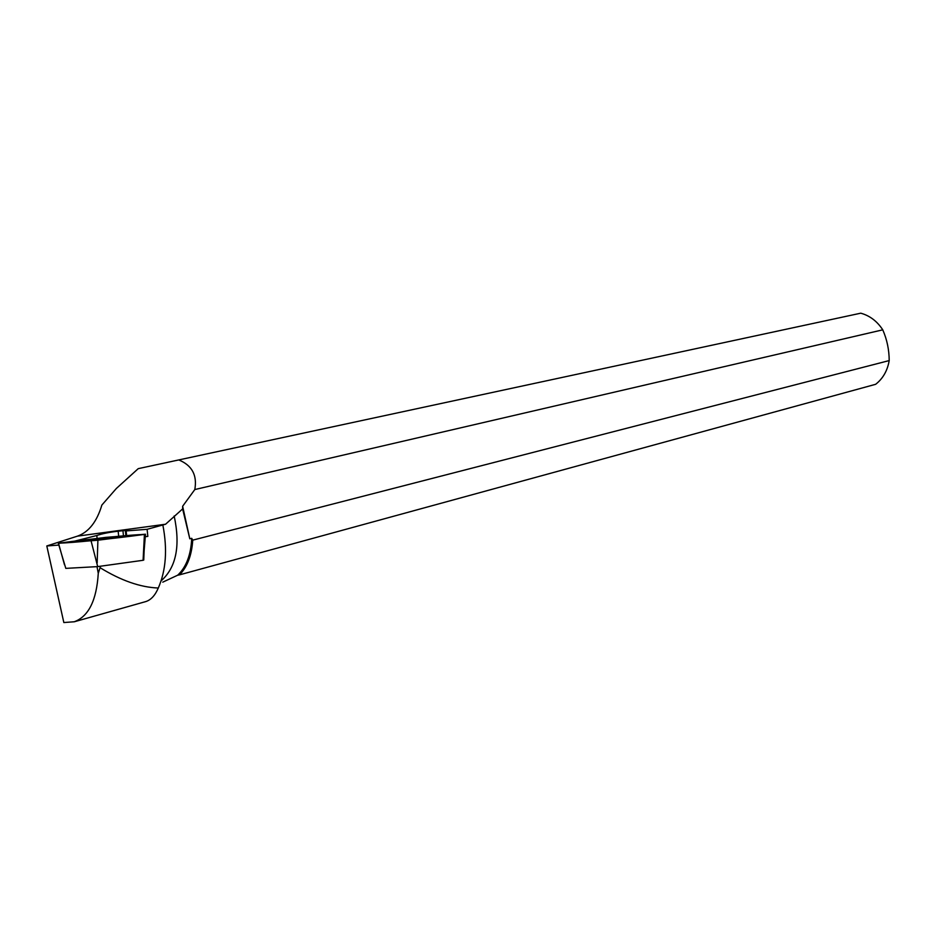 <?xml version="1.0" encoding="UTF-8"?>
<svg xmlns="http://www.w3.org/2000/svg" width="936" height="936" viewBox="0 0 936 936"><rect width="100%" height="100%" fill="white"/><g stroke="black" fill="none" stroke-linecap="round" stroke-linejoin="round"><path stroke-width="1.4" d="M144.425 534.421C131.005 534.772 94.548 538.352 59.483 543.091C70.551 543.032 111.033 539.031 144.425 534.421L143.079 560.29L97.695 566.608L65.801 568.374L58.325 543.325L97.906 540.224L145.478 534.21L105.838 537.369L58.325 543.325M97.695 566.608L91.096 540.926M98.877 539.51L121.387 536.527L104.996 538.024L82.614 540.996L98.877 539.51M58.828 545.091L46.8 545.957L63.835 622.545L74.213 621.773C88.581 616.532 96.607 600.374 98.268 573.288L100.082 567.696C121.013 580.577 140.423 587.352 158.301 588.019C155.165 595.319 151.07 599.812 145.993 601.52L74.225 621.797M74.049 541.289L96.817 535.509L97.11 538.446M126.617 535.626L126.149 530.923L125.365 530.478L118.17 531.215C109.582 532.186 102.48 533.602 96.876 535.474L96.817 535.509M126.149 530.923L147.116 529.308L165.567 524.23L77.466 536.141L46.8 545.957M138.224 468.655L860.757 313.186L138.224 468.655L116.356 488.475L101.872 505.054C96.864 521.773 88.733 532.128 77.466 536.141M162.77 582.157L177.664 575.207C186.252 567.157 190.944 554.861 191.716 538.305L189.797 538.797L182.625 508.915L165.567 524.23M161.086 580.893C176.202 567.532 180.566 545.899 174.178 515.993M158.301 588.019C166 570.387 167.532 549.479 162.911 525.307M178.823 459.962C192.032 465.367 197.356 475.231 194.805 489.551L182.637 506.259L182.625 508.915M100.304 566.245L100.082 567.696M145.279 536.714L147.829 536.386L147.116 529.308M144.132 550.731L143.746 560.067L143.103 560.102M875.651 384.298L179.501 574.856C187.317 566.982 191.74 555.411 192.746 540.142L889.2 360.582C887.457 370.691 882.94 378.6 875.651 384.298M860.757 313.186C869.766 315.654 877.102 321.2 882.765 329.835L194.805 489.551M177.664 575.207L179.501 574.856M192.746 540.142L191.716 538.305M889.2 360.582C889.153 349.83 887.012 339.581 882.765 329.835M147.829 536.386L145.291 536.574M118.17 531.215L118.661 536.223M189.797 538.797L182.637 506.259M96.993 566.643L98.268 573.288M58.523 543.301L64.502 564.817M97.906 540.224L97.157 562.934M122.944 530.677L123.458 535.86M143.653 556.557L145.478 534.28M125.377 530.607L125.88 535.684"/></g></svg>
